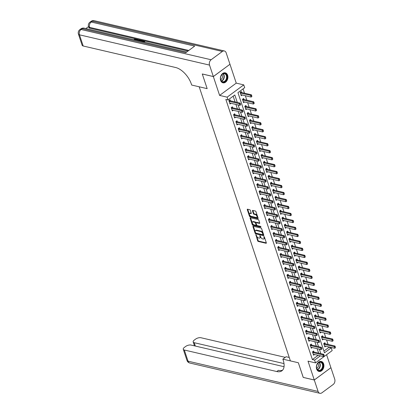 <?xml version="1.0" encoding="UTF-8"?>
<svg xmlns="http://www.w3.org/2000/svg" width="414" height="414" viewBox="0 0 414 414"><rect width="100%" height="100%" fill="white"/><g stroke="black" fill="none" stroke-linecap="round" stroke-linejoin="round"><path stroke-width="0.62" d="M255.883 234.671L257.648 240.803A0.647 0.342 -126.4 0 0 258.264 241.455L266.078 243.272A0.647 0.342 -126.4 0 0 266.28 243.246A0.647 0.342 -126.4 0 0 266.331 242.827L264.391 237.005L263.821 236.57L264.034 237.615A2.065 1.087 -126.4 0 1 263.873 238.956A2.065 1.087 -126.4 0 1 263.232 239.044L262.579 238.894A2.065 1.087 -126.4 0 1 260.608 236.818L259.925 235.607L259.997 236.673A2.065 1.087 -126.4 0 1 259.837 238.014A2.065 1.087 -126.4 0 1 259.19 238.107L258.538 237.952A2.065 1.087 -126.4 0 1 256.566 235.876L255.883 234.671M220.615 80.414A5.128 3.71 103.1 0 0 222.96 82.821A5.128 3.71 103.1 0 0 226.913 80.689A5.128 3.71 103.1 0 0 227.628 75.239A5.128 3.71 103.1 0 0 225.283 72.833A5.128 3.71 103.1 0 0 221.335 74.965A5.128 3.71 103.1 0 0 220.615 80.414M316.627 369.029A5.128 3.71 103.1 0 0 318.971 371.436A5.128 3.71 103.1 0 0 322.92 369.304A5.128 3.71 103.1 0 0 323.639 363.854A5.128 3.71 103.1 0 0 321.295 361.448A5.128 3.71 103.1 0 0 317.341 363.58A5.128 3.71 103.1 0 0 316.627 369.029M250.346 210.364A0.647 0.342 -126.4 0 0 249.73 209.717L247.536 209.205A0.647 0.342 -126.4 0 0 247.334 209.236A0.647 0.342 -126.4 0 0 247.282 209.655L249.435 216.118A0.647 0.342 -126.4 0 0 250.051 216.765L257.865 218.587A0.647 0.342 -126.4 0 0 258.067 218.556A0.647 0.342 -126.4 0 0 258.119 218.142L255.966 211.673A0.647 0.342 -126.4 0 0 255.35 211.026L252.7 210.41A0.647 0.342 -126.4 0 0 252.499 210.436A0.647 0.342 -126.4 0 0 252.452 210.855L253.373 213.624A0.647 0.342 -126.4 0 0 253.989 214.271L255.298 214.576A1.728 0.911 -126.4 0 1 256.773 215.901A1.728 0.911 -126.4 0 1 256.815 217.433A1.728 0.911 -126.4 0 1 256.276 217.51L251.132 216.31A1.728 0.911 -126.4 0 1 249.658 214.985A1.728 0.911 -126.4 0 1 249.616 213.458A1.728 0.911 -126.4 0 1 250.154 213.381L251.013 213.577A0.647 0.342 -126.4 0 0 251.215 213.552A0.647 0.342 -126.4 0 0 251.267 213.132L250.346 210.364M314.599 360.097L312.389 359.58L225.847 99.438L228.062 99.95L227.131 97.161L243.768 84.88L244.695 87.675L237.952 92.653L324.488 352.795L331.236 347.817L332.163 350.606L315.525 362.887L314.599 360.097L320.338 355.859M213.334 76.543L229.972 64.263L226.163 52.821A3.943 2.851 103.1 0 0 224.362 50.969A3.943 2.851 103.1 0 0 222.354 51.46L211.109 59.756A3.943 2.851 103.1 0 0 209.525 65.096L213.334 76.543L202.275 73.966L207.16 88.648L202.286 73.997L213.345 76.569L219.611 95.411L227.131 97.161M209.525 65.096L79.472 34.828L83.183 45.995L175.639 67.513A16.441 8.663 -126.4 0 1 191.34 84.042L191.677 85.046L207.16 88.648L199.196 86.795L290.38 360.894L298.339 362.747L282.855 359.145L283.192 360.149A16.441 8.663 53.6 0 1 281.893 370.804A16.441 8.663 53.6 0 1 276.775 371.534L184.318 350.016L188.034 361.179L318.092 391.447L314.283 380.005L330.884 367.72M315.525 362.887L308.006 361.137L314.273 379.974L303.214 377.402L298.339 362.747L303.25 377.413M253.202 226.246A0.647 0.342 -126.4 0 0 253.001 226.277A0.647 0.342 -126.4 0 0 252.954 226.696L255.102 233.16A0.647 0.342 -126.4 0 0 255.717 233.806L263.537 235.628A0.647 0.342 -126.4 0 0 263.739 235.597A0.647 0.342 -126.4 0 0 263.785 235.183L261.638 228.714A0.647 0.342 -126.4 0 0 261.022 228.067L253.202 226.246M252.266 224.642L250.118 218.173A0.647 0.342 -126.4 0 1 250.17 217.754A0.647 0.342 -126.4 0 1 250.372 217.728L258.186 219.544A0.647 0.342 -126.4 0 1 258.802 220.196L259.723 222.96A0.647 0.342 -126.4 0 1 259.671 223.379A0.647 0.342 -126.4 0 1 259.469 223.41L256.302 222.67A0.647 0.342 -126.4 0 0 256.1 222.701A0.647 0.342 -126.4 0 0 256.049 223.12L256.659 224.952A0.647 0.342 -126.4 0 0 257.275 225.604L260.577 226.37L260.83 227.136L252.887 225.288A0.647 0.342 -126.4 0 1 252.266 224.642L252.716 224.305L250.568 217.842L250.118 218.173M229.946 64.284L213.345 76.569M314.273 379.974L330.91 367.699L326.594 354.72M312.389 359.58L318.128 355.341M318.64 353.132L317.16 348.681M316.322 346.151L314.842 341.7M313.998 339.175L312.518 334.724M311.68 332.199L310.195 327.743M309.356 325.218L307.876 320.767M307.033 318.242L305.553 313.791M304.714 311.261L303.234 306.81M302.391 304.285L300.911 299.834M300.072 297.309L298.592 292.853M297.749 290.328L296.269 285.877M295.43 283.352L293.95 278.896M293.107 276.371L291.627 271.92M290.788 269.395L289.303 264.944M288.465 262.414L286.985 257.963M286.141 255.438L284.661 250.987M283.823 248.462L282.343 244.006M281.499 241.481L280.019 237.031M279.181 234.505L277.701 230.049M276.857 227.524L275.377 223.074M274.539 220.548L273.054 216.098M272.215 213.567L270.735 209.117M269.897 206.591L268.412 202.141M267.573 199.615L266.093 195.16M265.25 192.634L263.77 188.184M262.931 185.658L261.451 181.208M260.608 178.677L259.128 174.227M258.289 171.701L256.809 167.251M255.966 164.72L254.486 160.27M253.647 157.744L252.162 153.294M251.324 150.768L249.844 146.313M249 143.787L247.52 139.337M246.682 136.811L245.202 132.361M244.358 129.83L242.878 125.38M242.04 122.854L240.56 118.404M239.716 115.879L238.236 111.423M237.398 108.898L235.918 104.447M235.074 101.922L233.165 96.183M312.958 351.507L313.802 351.983A0.657 0.347 -126.4 0 0 313.947 352.04L313.605 351.036L312.482 351.864L313.595 355.212L314.547 354.508M310.64 344.531L311.483 345.002A0.657 0.347 -126.4 0 0 311.623 345.059L311.281 344.055L310.158 344.883L311.271 348.236L312.223 347.532M309.294 338.078L308.963 337.079L307.835 337.907L308.953 341.255L309.905 340.551M305.998 330.574L306.841 331.045A0.657 0.347 -126.4 0 0 306.981 331.102L306.639 330.098L305.516 330.931L306.629 334.279L307.581 333.575M303.674 323.598L304.518 324.069A0.657 0.347 -126.4 0 0 304.663 324.126L304.316 323.122L303.193 323.95L304.311 327.298L305.263 326.594M302.329 317.145L301.997 316.141L300.874 316.974L301.987 320.322L302.939 319.618M299.032 309.641L299.876 310.112A0.657 0.347 -126.4 0 0 300.021 310.169L299.674 309.165L298.551 309.993L299.664 313.346L300.621 312.642M297.687 303.188L297.356 302.189L296.233 303.017L297.345 306.365L298.297 305.661M294.39 295.684L295.234 296.155A0.657 0.347 -126.4 0 0 295.373 296.212L295.032 295.208L293.909 296.036L295.022 299.389L295.979 298.685M293.045 289.236L292.714 288.232L291.585 289.06L292.703 292.408L293.655 291.704M289.748 281.727L290.592 282.198A0.657 0.347 -126.4 0 0 290.731 282.255L290.39 281.251L289.267 282.084L290.38 285.432L291.332 284.728M287.425 274.751L288.268 275.222A0.657 0.347 -126.4 0 0 288.413 275.279L288.072 274.275L286.943 275.103L288.061 278.451L289.013 277.747M286.079 268.298L285.748 267.294L284.625 268.127L285.738 271.475L286.69 270.772M282.783 260.794L283.626 261.265A0.657 0.347 -126.4 0 0 283.771 261.322L283.424 260.318L282.301 261.146L283.419 264.499L284.371 263.796M280.459 253.813L281.303 254.289A0.657 0.347 -126.4 0 0 281.448 254.346L281.106 253.342L279.983 254.17L281.096 257.518L282.048 256.815M278.141 246.837L278.984 247.308A0.657 0.347 -126.4 0 0 279.124 247.365L278.782 246.361L277.659 247.189L278.772 250.542L279.729 249.839M276.795 240.389L276.464 239.385L275.341 240.213L276.454 243.561L277.406 242.858M273.499 232.88L274.342 233.351A0.657 0.347 -126.4 0 0 274.482 233.413L274.14 232.404L273.017 233.237L274.13 236.585L275.082 235.882M271.175 225.904L272.019 226.375A0.657 0.347 -126.4 0 0 272.164 226.432L271.822 225.428L270.694 226.256L271.812 229.604L272.764 228.906M269.835 219.451L269.498 218.447L268.375 219.28L269.488 222.628L270.44 221.925M266.533 211.947L267.377 212.418A0.657 0.347 -126.4 0 0 267.522 212.475L267.18 211.471L266.052 212.299L267.17 215.653L268.122 214.949M264.21 204.971L265.058 205.442A0.657 0.347 -126.4 0 0 265.198 205.499L264.856 204.495L263.734 205.323L264.846 208.672L265.798 207.968M262.869 198.518L262.533 197.514L261.41 198.347L262.523 201.696L263.48 200.992M260.546 191.542L260.215 190.538L259.092 191.366L260.204 194.715L261.156 194.011M257.249 184.033L258.093 184.504A0.657 0.347 -126.4 0 0 258.232 184.566L257.891 183.557L256.768 184.39L257.881 187.739L258.838 187.035M254.926 177.057L255.769 177.528A0.657 0.347 -126.4 0 0 255.914 177.585L255.573 176.581L254.45 177.409L255.562 180.763L256.514 180.059M253.585 170.604L253.249 169.605L252.126 170.433L253.239 173.782L254.191 173.078M250.284 163.1L251.127 163.571A0.657 0.347 -126.4 0 0 251.272 163.628L250.931 162.624L249.802 163.452L250.92 166.806L251.872 166.102M247.965 156.125L248.809 156.595A0.657 0.347 -126.4 0 0 248.949 156.652L248.607 155.648L247.484 156.476L248.597 159.825L249.549 159.121M246.62 149.671L246.283 148.667L245.16 149.501L246.278 152.849L247.23 152.145M244.296 142.695L243.965 141.691L242.842 142.519L243.955 145.868L244.907 145.164M241 135.187L241.843 135.663A0.657 0.347 -126.4 0 0 241.988 135.72L241.641 134.71L240.518 135.544L241.631 138.892L242.588 138.188M238.676 128.211L239.52 128.682A0.657 0.347 -126.4 0 0 239.665 128.738L239.323 127.735L238.2 128.563L239.313 131.916L240.265 131.212M237.336 121.757L236.999 120.759L235.876 121.587L236.989 124.935L237.946 124.231M234.034 114.254L234.878 114.725A0.657 0.347 -126.4 0 0 235.023 114.781L234.681 113.778L233.553 114.606L234.671 117.959L235.623 117.255M231.716 107.278L232.559 107.749A0.657 0.347 -126.4 0 0 232.699 107.806L232.357 106.802L231.235 107.63L232.347 110.978L233.299 110.274M230.37 100.825L230.039 99.821L228.911 100.654L230.029 104.002L230.981 103.298M323.919 351.072L329.021 347.299L328.902 346.937M328.064 344.412L326.579 339.961M325.74 337.431L324.26 332.98M323.417 330.455L321.937 326.004M321.098 323.479L319.618 319.023M318.775 316.498L317.295 312.047M316.456 309.522L314.976 305.071M314.133 302.541L312.653 298.09M311.814 295.565L310.329 291.114M309.491 288.589L308.011 284.133M307.172 281.608L305.687 277.157M304.849 274.632L303.369 270.176M302.525 267.651L301.045 263.2M300.207 260.675L298.727 256.225M297.883 253.694L296.403 249.244M295.565 246.718L294.085 242.268M293.241 239.742L291.761 235.287M290.923 232.761L289.438 228.311M288.599 225.785L287.119 221.33M286.276 218.804L284.796 214.354M283.957 211.828L282.477 207.378M281.634 204.847L280.154 200.397M279.315 197.871L277.835 193.421M276.992 190.895L275.512 186.44M274.673 183.914L273.193 179.464M272.35 176.938L270.87 172.488M270.031 169.957L268.546 165.507M267.708 162.981L266.228 158.531M265.384 156L263.904 151.55M263.066 149.024L261.586 144.574M260.742 142.049L259.262 137.593M258.424 135.067L256.944 130.617M256.1 128.092L254.62 123.641M253.782 121.111L252.297 116.66M251.458 114.135L249.978 109.684M249.14 107.159L247.655 102.703M246.816 100.178L245.336 95.727M244.493 93.202L243.059 88.881M325.176 343.739L324.845 342.735L323.722 343.568L324.835 346.916L325.787 346.213M322.227 339.082L322.49 339.03A0.657 0.347 53.6 0 1 322.615 339.035L332.344 341.302L331.79 339.625L332.597 339.03L322.868 336.763L322.522 335.759L321.399 336.587L322.511 339.941L323.469 339.237M319.908 332.106L320.167 332.054A0.657 0.347 53.6 0 1 320.291 332.059L330.025 334.321L329.466 332.649L330.279 332.049L320.545 329.787L320.203 328.783L319.08 329.611L320.193 332.959L321.145 332.256M317.585 325.125L317.843 325.073A0.657 0.347 53.6 0 1 317.973 325.078L327.702 327.345L327.148 325.668L327.955 325.073L318.221 322.806L317.88 321.802L316.757 322.63L317.869 325.984L318.827 325.28M315.892 315.83L315.561 314.826L314.433 315.654L315.551 319.003L316.503 318.299M312.943 311.168L313.201 311.121A0.657 0.347 53.6 0 1 313.331 311.126L323.06 313.388L322.506 311.716L323.313 311.116L313.579 308.854L313.238 307.845L312.115 308.678L313.227 312.027L314.179 311.323M310.624 304.192L310.883 304.14A0.657 0.347 53.6 0 1 311.007 304.145L320.741 306.412L320.182 304.735L320.99 304.14L311.261 301.873L310.919 300.869L309.791 301.697L310.909 305.046L311.861 304.342M308.927 294.892L308.596 293.888L307.473 294.721L308.585 298.07L309.537 297.366M305.977 290.235L306.241 290.183A0.657 0.347 53.6 0 1 306.365 290.188L316.094 292.455L315.54 290.778L316.348 290.183L306.619 287.916L306.272 286.912L305.149 287.74L306.267 291.094L307.219 290.39M304.285 280.935L303.954 279.936L302.831 280.764L303.943 284.113L304.895 283.409M301.335 276.278L301.599 276.226A0.657 0.347 53.6 0 1 301.723 276.231L311.452 278.498L310.898 276.821L311.706 276.226L301.972 273.959L301.63 272.955L300.507 273.783L301.62 277.137L302.577 276.433M299.643 266.983L299.312 265.979L298.189 266.807L299.301 270.156L300.253 269.452M297.324 260.002L296.988 258.998L295.865 259.832L296.978 263.18L297.93 262.476M294.375 255.345L294.633 255.293A0.657 0.347 53.6 0 1 294.758 255.298L304.492 257.565L303.933 255.888L304.74 255.293L295.011 253.026L294.67 252.022L293.542 252.85L294.659 256.199L295.612 255.5M292.682 246.045L292.346 245.041L291.223 245.875L292.336 249.223L293.288 248.519M289.733 241.388L289.991 241.336A0.657 0.347 53.6 0 1 290.116 241.341L299.85 243.608L299.291 241.931L300.098 241.336L290.369 239.069L290.028 238.066L288.9 238.894L290.017 242.247L290.97 241.543M287.409 234.412L287.668 234.36A0.657 0.347 53.6 0 1 287.792 234.365L297.526 236.632L296.967 234.955L297.78 234.36L288.046 232.094L287.704 231.09L286.581 231.918L287.694 235.266L288.646 234.562M285.717 225.112L285.381 224.109L284.258 224.942L285.37 228.29L286.328 227.586M283.393 218.137L283.062 217.133L281.939 217.961L283.052 221.309L284.004 220.605M280.444 213.474L280.702 213.427A0.657 0.347 53.6 0 1 280.832 213.433L290.561 215.694L290.007 214.022L290.814 213.422L281.08 211.161L280.739 210.152L279.616 210.985L280.728 214.333L281.686 213.629M278.125 206.498L278.384 206.446A0.657 0.347 53.6 0 1 278.508 206.451L288.242 208.718L287.683 207.041L288.491 206.446L278.762 204.18L278.42 203.176L277.297 204.004L278.41 207.357L279.362 206.653M276.433 197.199L276.097 196.2L274.974 197.028L276.086 200.376L277.038 199.672M273.483 192.541L273.742 192.489A0.657 0.347 53.6 0 1 273.866 192.494L283.6 194.761L283.041 193.084L283.849 192.489L274.12 190.223L273.778 189.219L272.65 190.047L273.768 193.4L274.72 192.696M271.16 185.565L271.418 185.513A0.657 0.347 53.6 0 1 271.543 185.519L281.277 187.785L280.718 186.109L281.53 185.513L271.796 183.247L271.455 182.243L270.332 183.071L271.444 186.419L272.396 185.715M269.467 176.266L269.131 175.262L268.008 176.095L269.126 179.443L270.078 178.739M267.144 169.29L266.813 168.286L265.69 169.114L266.802 172.462L267.754 171.758M264.194 164.627L264.458 164.581A0.657 0.347 53.6 0 1 264.582 164.586L274.311 166.847L273.757 165.176L274.565 164.575L264.836 162.314L264.489 161.305L263.366 162.138L264.479 165.486L265.436 164.782M261.876 157.651L262.134 157.599A0.657 0.347 53.6 0 1 262.259 157.605L271.993 159.871L271.434 158.195L272.246 157.599L262.512 155.333L262.171 154.329L261.048 155.157L262.16 158.51L263.113 157.806M260.183 148.352L259.847 147.353L258.724 148.181L259.837 151.529L260.794 150.825M257.234 143.694L257.492 143.642A0.657 0.347 53.6 0 1 257.617 143.648L267.351 145.914L266.792 144.238L267.599 143.642L257.87 141.376L257.529 140.372L256.401 141.2L257.518 144.553L258.471 143.849M254.91 136.718L255.169 136.667A0.657 0.347 53.6 0 1 255.298 136.672L265.027 138.938L264.468 137.262L265.281 136.667L255.547 134.4L255.205 133.396L254.082 134.224L255.195 137.572L256.147 136.868M253.218 127.419L252.887 126.415L251.759 127.248L252.876 130.596L253.829 129.892M250.894 120.443L250.563 119.439L249.44 120.267L250.553 123.615L251.505 122.917M247.945 115.785L248.209 115.734A0.657 0.347 53.6 0 1 248.333 115.739L258.062 118L257.508 116.329L258.315 115.729L248.586 113.467L248.24 112.458L247.117 113.291L248.234 116.639L249.187 115.936M245.626 108.804L245.885 108.753A0.657 0.347 53.6 0 1 246.009 108.758L255.743 111.024L255.184 109.348L255.997 108.753L246.263 106.486L245.921 105.482L244.798 106.31L245.911 109.663L246.863 108.96M243.934 99.505L243.598 98.506L242.475 99.334L243.587 102.682L244.545 101.979M240.984 94.847L241.243 94.796A0.657 0.347 53.6 0 1 241.367 94.801L251.101 97.067L250.542 95.391L251.355 94.796L241.621 92.529L241.279 91.525L240.156 92.358L241.269 95.706L242.221 95.003M219.611 95.411L236.249 83.131L229.982 64.289M236.249 83.131L243.768 84.88M329.021 347.299L331.236 347.817M237.289 102.434L234.805 94.972L228.062 99.95M320.855 353.644L319.375 349.193M318.532 346.668L317.052 342.218M316.213 339.692L314.728 335.236M313.89 332.711L312.41 328.261M311.566 325.735L310.086 321.28M309.248 318.754L307.768 314.304M306.924 311.778L305.444 307.328M304.606 304.797L303.126 300.347M302.282 297.821L300.802 293.371M299.964 290.845L298.478 286.39M297.64 283.864L296.16 279.414M295.322 276.888L293.836 272.433M292.998 269.907L291.518 265.457M290.675 262.931L289.195 258.481M288.356 255.95L286.876 251.5M286.033 248.974L284.553 244.524M283.714 241.999L282.234 237.543M281.391 235.017L279.911 230.567M279.072 228.042L277.587 223.591M276.749 221.06L275.269 216.61M274.425 214.085L272.945 209.634M272.107 207.103L270.627 202.653M269.783 200.128L268.303 195.677M267.465 193.152L265.985 188.696M265.141 186.171L263.661 181.72M262.823 179.195L261.343 174.744M260.499 172.214L259.019 167.763M258.181 165.238L256.696 160.787M255.857 158.262L254.377 153.806M253.534 151.281L252.054 146.83M251.215 144.305L249.735 139.849M248.892 137.324L247.412 132.873M246.573 130.348L245.093 125.897M244.25 123.367L242.77 118.916M241.931 116.391L240.446 111.94M239.608 109.415L238.128 104.959M259.837 238.014L260.282 237.683A2.065 1.087 -126.4 0 0 260.447 236.342L259.997 236.673M260.344 236.032L260.447 236.342M263.873 238.956L264.323 238.619A2.065 1.087 -126.4 0 0 264.484 237.284L264.034 237.615M264.38 236.974L264.484 237.284M256.307 235.095L258.093 240.472A0.647 0.342 -126.4 0 0 258.714 241.119L266.352 242.899M253.378 226.287A0.647 0.342 -126.4 0 0 253.399 226.36L255.552 232.828A0.647 0.342 -126.4 0 0 256.168 233.475L263.806 235.255M255.51 232.699L255.94 233.154L262.802 234.748L262.714 233.641A2.065 1.087 -126.4 0 0 260.742 231.566L256.054 230.474A2.065 1.087 -126.4 0 0 255.407 230.567A2.065 1.087 -126.4 0 0 255.247 231.902L255.51 232.699M263.252 234.417L263.428 234.107L262.978 234.438M255.407 230.567L255.857 230.236A2.065 1.087 -126.4 0 1 256.504 230.143L261.193 231.235A2.065 1.087 -126.4 0 1 263.164 233.31L263.428 234.107M259.744 223.037L256.752 222.339A0.647 0.342 -126.4 0 0 256.551 222.37A0.647 0.342 -126.4 0 0 256.463 222.551M260.97 226.732L253.337 224.957L252.887 225.288M253.011 221.904A1.728 0.911 -126.4 0 0 252.473 221.982A1.728 0.911 -126.4 0 0 252.514 223.513A1.728 0.911 -126.4 0 0 253.989 224.838L255.8 225.257A0.647 0.342 -126.4 0 0 256.002 225.232A0.647 0.342 -126.4 0 0 256.054 224.812L255.443 222.975A0.647 0.342 -126.4 0 0 254.822 222.328L253.011 221.904L253.461 221.573A1.728 0.911 -126.4 0 0 252.923 221.65L252.473 221.982M256.25 224.926A0.647 0.342 -126.4 0 0 256.452 224.9A0.647 0.342 -126.4 0 0 256.499 224.481L256.054 224.812M253.461 221.573L255.272 221.997A0.647 0.342 -126.4 0 1 255.888 222.644L256.499 224.481M252.716 224.305A0.647 0.342 -126.4 0 0 253.337 224.957M249.616 213.458L250.066 213.122A1.728 0.911 -126.4 0 1 250.605 213.05L251.288 213.205M256.815 217.433L257.265 217.102A1.728 0.911 -126.4 0 0 257.223 215.57A1.728 0.911 -126.4 0 0 255.748 214.245L255.298 214.576M252.876 210.452A0.647 0.342 -126.4 0 0 252.902 210.524L253.818 213.293A0.647 0.342 -126.4 0 0 254.439 213.94L255.748 214.245M247.712 209.246A0.647 0.342 -126.4 0 0 247.732 209.318L249.885 215.787A0.647 0.342 -126.4 0 0 250.501 216.434L258.139 218.214M324.55 346.057L324.809 346.011A0.657 0.347 53.6 0 1 324.933 346.016L334.667 348.277L334.108 346.606L324.379 344.339A0.657 0.347 53.6 0 1 324.234 344.282L323.893 344.091M335.164 346.906L335.438 347.744L335.299 346.808L334.108 346.606L334.921 346.006L325.187 343.744A0.657 0.347 53.6 0 1 325.047 343.687L324.198 343.211M334.667 348.277L335.438 347.744M335.299 346.808L334.921 346.006M324.198 356.04L324.053 355.103L324.198 356.04L323.427 356.573L313.693 354.312A0.657 0.347 -126.4 0 0 313.569 354.306L313.31 354.358M312.653 352.386L312.994 352.578A0.657 0.347 -126.4 0 0 313.134 352.635L322.868 354.901L323.681 354.301L324.053 355.103M313.134 352.635L313.947 352.04L323.681 354.301M323.427 356.573L322.868 354.901L323.919 355.202M332.84 339.93L333.12 340.769L332.975 339.832L322.056 337.363A0.657 0.347 53.6 0 1 321.916 337.306L321.574 337.115M322.056 337.363L322.868 336.763A0.657 0.347 53.6 0 1 322.723 336.706L321.88 336.235M332.344 341.302L333.12 340.769M332.975 339.832L332.597 339.03M330.517 332.954L330.796 333.787L330.651 332.851L319.737 330.382A0.657 0.347 53.6 0 1 319.592 330.325L319.251 330.134M319.737 330.382L320.545 329.787A0.657 0.347 53.6 0 1 320.4 329.73L319.556 329.254M330.025 334.321L330.796 333.787M330.651 332.851L330.279 332.049M328.199 325.973L328.478 326.812L328.333 325.875L317.414 323.406A0.657 0.347 53.6 0 1 317.269 323.35L316.933 323.158M317.414 323.406L318.221 322.806A0.657 0.347 53.6 0 1 318.081 322.749L317.238 322.278M327.702 327.345L328.478 326.812M328.333 325.875L327.955 325.073M321.88 349.064L321.735 348.127L321.88 349.064L321.104 349.597L311.375 347.33A0.657 0.347 -126.4 0 0 311.245 347.325L310.986 347.377M310.334 345.411L310.671 345.602A0.657 0.347 -126.4 0 0 310.816 345.659L320.55 347.92L321.357 347.325L321.735 348.127M310.816 345.659L311.623 345.059L321.357 347.325M321.104 349.597L320.55 347.92L321.6 348.226M319.556 342.083L319.411 341.146L319.556 342.083L318.785 342.621L309.051 340.355A0.657 0.347 -126.4 0 0 308.927 340.349L308.668 340.401M308.011 338.429L308.352 338.621A0.657 0.347 -126.4 0 0 308.492 338.678L318.226 340.945L319.034 340.349L319.411 341.146M308.316 337.555L309.16 338.026A0.657 0.347 -126.4 0 0 309.305 338.083L319.034 340.349M318.785 342.621L318.226 340.945L319.277 341.25M317.233 335.107L317.093 334.17L317.233 335.107L316.462 335.64L306.727 333.373A0.657 0.347 -126.4 0 0 306.603 333.373L306.344 333.42M305.692 331.454L306.029 331.645A0.657 0.347 -126.4 0 0 306.174 331.702L315.903 333.969L316.715 333.368L317.093 334.17M306.174 331.702L306.981 331.102L316.715 333.368M316.462 335.64L315.903 333.969L316.958 334.269M315.266 318.149L315.525 318.097A0.657 0.347 53.6 0 1 315.649 318.102L325.383 320.369L324.824 318.692L315.09 316.425A0.657 0.347 53.6 0 1 314.95 316.368L314.609 316.182M325.875 318.997L326.154 319.836L326.009 318.894L324.824 318.692L325.632 318.097L315.903 315.83A0.657 0.347 53.6 0 1 315.758 315.773L314.914 315.302M325.383 320.369L326.154 319.836M326.009 318.894L325.632 318.097M314.914 328.131L314.769 327.195L314.914 328.131L314.143 328.664L304.409 326.398A0.657 0.347 -126.4 0 0 304.285 326.392L304.026 326.444M303.369 324.478L303.71 324.664A0.657 0.347 -126.4 0 0 303.85 324.721L313.584 326.988L314.392 326.392L314.769 327.195M303.85 324.721L304.663 324.126L314.392 326.392M314.143 328.664L313.584 326.988L314.635 327.293M323.034 366.302A4.44 3.208 -76.9 0 1 319.344 370.742A4.44 3.208 -76.9 0 1 316.524 366.416A4.44 3.208 -76.9 0 1 320.208 361.976A4.44 3.208 -76.9 0 1 323.034 366.302M316.544 366.359A4.109 2.97 103.1 0 0 318.625 370.307A4.109 2.97 103.1 0 0 322.573 366.255A4.109 2.97 103.1 0 0 320.488 362.302A4.109 2.97 103.1 0 0 316.544 366.359M316.72 368.294A2.924 2.117 103.1 0 0 318.475 365.521A2.924 2.117 103.1 0 0 317.885 363.269M318.625 371.322L318.568 371.311A5.097 3.685 103.1 0 0 318.625 371.322A5.097 3.685 103.1 0 0 323.515 366.297A5.097 3.685 103.1 0 0 320.933 361.396A5.097 3.685 103.1 0 0 320.876 361.381L320.933 361.396M221.769 81.568A4.44 3.208 -76.9 0 1 221.164 75.602A4.44 3.208 -76.9 0 1 225.77 73.92A4.44 3.208 -76.9 0 1 226.37 79.886A4.44 3.208 -76.9 0 1 221.769 81.568M225.402 74.153A4.109 2.97 103.1 0 0 224.481 73.692A4.109 2.97 103.1 0 0 220.853 76.342A4.109 2.97 103.1 0 0 221.692 81.232A4.109 2.97 103.1 0 0 222.618 81.698A4.109 2.97 103.1 0 0 226.241 79.043A4.109 2.97 103.1 0 0 225.402 74.153M222.613 82.707L222.561 82.697A5.097 3.685 103.1 0 0 222.613 82.707A5.097 3.685 103.1 0 0 227.105 79.416A5.097 3.685 103.1 0 0 226.065 73.356A5.097 3.685 103.1 0 0 224.926 72.781A5.097 3.685 103.1 0 0 224.864 72.771M220.709 79.679A2.924 2.117 103.1 0 0 222.38 77.423A2.924 2.117 103.1 0 0 221.878 74.66M282.855 359.145L286.115 356.739L289.236 357.463M284.004 363.59L194.233 342.699A3.943 1.759 -18.4 0 1 193.188 341.954A3.943 1.759 -18.4 0 1 194.28 340.091L195.605 339.113A3.943 1.759 -18.4 0 1 200.956 337.736L285.277 357.36M318.092 391.447A3.943 2.851 103.1 0 0 319.893 393.3A3.943 2.851 103.1 0 0 321.901 392.808L333.146 384.513A3.943 2.851 103.1 0 0 334.729 379.172L330.921 367.725M314.283 380.005L303.224 377.428M284.04 366.7L191.04 345.053A3.943 1.759 -18.4 0 0 185.689 346.43L184.365 347.408A3.943 1.759 -18.4 0 0 183.273 349.271A3.943 1.759 -18.4 0 0 184.318 350.016M282.638 370.116A16.441 8.663 53.6 0 1 278.394 370.339L276.775 371.534M136.092 39.672L134.555 39.961M134.312 39.832L134.12 39.361L136.102 38.952L136.63 39.273L135.999 40.225M136.63 39.273L136.506 40.344M136.656 40.375L137.448 39.299L137.991 39.837L137.733 40.174M141.645 41.54L143.099 41.824L144.031 41.131L142.468 40.769L142.778 40.541L144.719 40.991L144.864 41.436L143.989 42.083M143.606 41.447L142.613 41.214L142.468 40.769M188.008 51.041L136.284 39.004M135.937 38.921L89.864 28.199A3.943 1.759 161.6 0 1 88.819 27.453L88.544 26.615A3.943 1.759 -18.4 0 0 89.59 27.365L89.864 28.199M88.539 26.605L85.884 28.561M138.726 40.919L141.319 40.199L142.266 40.422L142.416 40.867L141.541 41.514M83.183 45.995A3.943 1.759 161.6 0 1 82.138 45.25L78.427 34.083A3.943 1.759 -18.4 0 0 79.472 34.828A3.943 2.851 -76.9 0 1 81.056 29.487L211.109 59.756M186.683 52.019L84.187 28.168A3.943 2.851 -76.9 0 0 82.179 28.659A3.943 2.08 -126.4 0 0 80.953 28.835L79.824 29.663A3.943 2.08 53.6 0 1 81.056 29.487L82.179 28.659L185.695 52.749L194.683 46.114L91.173 22.025L92.296 21.192A3.943 2.851 -76.9 0 1 94.304 20.7L224.362 50.969M144.719 40.991L143.415 41.949M142.266 40.422L140.967 41.379M140.594 41.291L141.583 40.562L141.034 40.437L139.094 41.012M141.034 40.437L141.179 40.862M141.184 40.883L139.792 41.11M140.217 40.432L140.367 40.877M137.841 39.392L137.313 40.075L138.447 40.339L139.979 39.889L138.167 40.727M137.805 40.644L137.013 40.463M139.979 39.889L140.092 40.23M135.554 40.189L135.828 39.19L135.978 39.635M136.149 39.413L134.405 39.516L134.529 39.884M134.405 39.516L134.12 39.361M323.557 312.016L323.836 312.855L323.691 311.918L312.772 309.449A0.657 0.347 53.6 0 1 312.627 309.393L312.291 309.201M312.772 309.449L313.579 308.854A0.657 0.347 53.6 0 1 313.439 308.792L312.596 308.321M323.06 313.388L323.836 312.855M323.691 311.918L323.313 311.116M312.591 321.15L312.451 320.213L312.591 321.15L311.82 321.683L302.085 319.422A0.657 0.347 -126.4 0 0 301.961 319.417L301.702 319.463M301.045 317.497L301.387 317.688A0.657 0.347 -126.4 0 0 301.532 317.745L311.261 320.012L312.073 319.411L312.451 320.213M301.351 316.617L302.199 317.093A0.657 0.347 -126.4 0 0 302.339 317.15L312.073 319.411M311.82 321.683L311.261 320.012L312.316 320.312M321.233 305.04L321.512 305.879L321.367 304.942L310.448 302.474A0.657 0.347 53.6 0 1 310.309 302.411L309.967 302.225M310.448 302.474L311.261 301.873A0.657 0.347 53.6 0 1 311.116 301.816L310.272 301.345M320.741 306.412L321.512 305.879M321.367 304.942L320.99 304.14M310.272 314.174L310.127 313.238L310.272 314.174L309.496 314.707L299.767 312.441A0.657 0.347 -126.4 0 0 299.643 312.435L299.379 312.487M298.727 310.521L299.068 310.712A0.657 0.347 -126.4 0 0 299.208 310.769L308.942 313.031L309.75 312.435L310.127 313.238M299.208 310.769L300.021 310.169L309.75 312.435M309.496 314.707L308.942 313.031L309.993 313.336M308.301 297.216L308.559 297.164A0.657 0.347 53.6 0 1 308.684 297.169L318.418 299.431L317.859 297.759L308.13 295.492A0.657 0.347 53.6 0 1 307.985 295.436L307.649 295.244M318.915 298.059L319.189 298.898L319.049 297.961L317.859 297.759L318.671 297.159L308.937 294.897A0.657 0.347 53.6 0 1 308.797 294.84L307.954 294.364M318.418 299.431L319.189 298.898M319.049 297.961L318.671 297.159M307.949 307.193L307.804 306.256L307.949 307.193L307.178 307.726L297.443 305.465A0.657 0.347 -126.4 0 0 297.319 305.46L297.061 305.511M296.403 303.54L296.745 303.731A0.657 0.347 -126.4 0 0 296.89 303.788L306.619 306.055L307.431 305.454L307.804 306.256M296.709 302.66L297.552 303.136A0.657 0.347 -126.4 0 0 297.697 303.193L307.431 305.454M307.178 307.726L306.619 306.055L307.669 306.36M316.591 291.083L316.87 291.922L316.726 290.985L305.806 288.517A0.657 0.347 53.6 0 1 305.667 288.46L305.325 288.268M305.806 288.517L306.619 287.916A0.657 0.347 53.6 0 1 306.474 287.859L305.63 287.388M316.094 292.455L316.87 291.922M316.726 290.985L316.348 290.183M305.63 300.217L305.485 299.281L305.63 300.217L304.854 300.75L295.125 298.484A0.657 0.347 -126.4 0 0 294.996 298.478L294.737 298.53M294.085 296.564L294.421 296.755A0.657 0.347 -126.4 0 0 294.566 296.812L304.3 299.074L305.108 298.478L305.485 299.281M294.566 296.812L295.373 296.212L305.108 298.478M304.854 300.75L304.3 299.074L305.351 299.379M303.659 283.259L303.917 283.207A0.657 0.347 53.6 0 1 304.042 283.212L313.776 285.479L313.217 283.802L303.488 281.536A0.657 0.347 53.6 0 1 303.343 281.479L303.001 281.287M314.267 284.107L314.547 284.941L314.407 284.004L313.217 283.802L314.029 283.202L304.295 280.94A0.657 0.347 53.6 0 1 304.15 280.883L303.307 280.407M313.776 285.479L314.547 284.941M314.407 284.004L314.029 283.202M303.307 293.236L303.162 292.3L303.307 293.236L302.536 293.774L292.801 291.508A0.657 0.347 -126.4 0 0 292.677 291.503L292.419 291.554M291.761 289.588L292.103 289.774A0.657 0.347 -126.4 0 0 292.243 289.831L301.977 292.098L302.784 291.503L303.162 292.3M292.067 288.708L292.91 289.179A0.657 0.347 -126.4 0 0 293.055 289.236L302.784 291.503M302.536 293.774L301.977 292.098L303.027 292.403M311.949 277.126L312.228 277.965L312.084 277.028L301.164 274.56A0.657 0.347 53.6 0 1 301.019 274.503L300.683 274.311M301.164 274.56L301.972 273.959A0.657 0.347 53.6 0 1 301.832 273.902L300.988 273.431M311.452 278.498L312.228 277.965M312.084 277.028L311.706 276.226M300.988 286.26L300.843 285.324L300.988 286.26L300.212 286.793L290.483 284.532A0.657 0.347 -126.4 0 0 290.354 284.527L290.095 284.573M289.443 282.607L289.779 282.798A0.657 0.347 -126.4 0 0 289.924 282.855L299.658 285.122L300.466 284.521L300.843 285.324M289.924 282.855L290.731 282.255L300.466 284.521M300.212 286.793L299.658 285.122L300.709 285.422M299.017 269.302L299.275 269.25A0.657 0.347 53.6 0 1 299.4 269.255L309.134 271.522L308.575 269.845L298.846 267.579A0.657 0.347 53.6 0 1 298.701 267.522L298.359 267.335M309.625 270.151L309.905 270.989L309.76 270.047L308.575 269.845L309.387 269.25L299.653 266.983A0.657 0.347 53.6 0 1 299.508 266.926L298.665 266.456M309.134 271.522L309.905 270.989M309.76 270.047L309.387 269.25M298.665 279.284L298.52 278.348L298.665 279.284L297.894 279.817L288.16 277.551A0.657 0.347 -126.4 0 0 288.035 277.546L287.777 277.597M287.119 275.631L287.461 275.817A0.657 0.347 -126.4 0 0 287.601 275.874L297.335 278.141L298.142 277.546L298.52 278.348M287.601 275.874L288.413 275.279L298.142 277.546M297.894 279.817L297.335 278.141L298.385 278.446M296.693 262.321L296.952 262.274A0.657 0.347 53.6 0 1 297.081 262.279L306.81 264.541L306.256 262.869L296.522 260.603A0.657 0.347 53.6 0 1 296.377 260.546L296.041 260.354M307.307 263.169L307.586 264.008L307.442 263.071L306.256 262.869L307.064 262.269L297.33 260.008A0.657 0.347 53.6 0 1 297.19 259.945L296.346 259.474M306.81 264.541L307.586 264.008M307.442 263.071L307.064 262.269M296.341 272.303L296.201 271.367L296.341 272.303L295.57 272.836L285.836 270.575A0.657 0.347 -126.4 0 0 285.712 270.57L285.453 270.616M284.801 268.65L285.137 268.841A0.657 0.347 -126.4 0 0 285.282 268.898L295.011 271.165L295.824 270.565L296.201 271.367M285.106 267.77L285.95 268.246A0.657 0.347 -126.4 0 0 286.09 268.303L295.824 270.565M295.57 272.836L295.011 271.165L296.067 271.465M304.983 256.194L305.263 257.032L305.118 256.095L294.199 253.627A0.657 0.347 53.6 0 1 294.059 253.565L293.717 253.378M294.199 253.627L295.011 253.026A0.657 0.347 53.6 0 1 294.866 252.97L294.023 252.499M304.492 257.565L305.263 257.032M305.118 256.095L304.74 255.293M294.023 265.327L293.878 264.391L294.023 265.327L293.247 265.86L283.518 263.594A0.657 0.347 -126.4 0 0 283.393 263.589L283.129 263.64M282.477 261.674L282.819 261.865A0.657 0.347 -126.4 0 0 282.959 261.922L292.693 264.184L293.5 263.589L293.878 264.391M282.959 261.922L283.771 261.322L293.5 263.589M293.247 265.86L292.693 264.184L293.743 264.489M292.051 248.369L292.31 248.317A0.657 0.347 53.6 0 1 292.439 248.322L302.168 250.584L301.609 248.912L291.88 246.646A0.657 0.347 53.6 0 1 291.735 246.589L291.399 246.397M302.665 249.212L302.939 250.051L302.8 249.114L301.609 248.912L302.422 248.312L292.688 246.051A0.657 0.347 53.6 0 1 292.548 245.994L291.704 245.518M302.168 250.584L302.939 250.051M302.8 249.114L302.422 248.312M291.699 258.346L291.559 257.41L291.699 258.346L290.928 258.885L281.194 256.618A0.657 0.347 -126.4 0 0 281.07 256.613L280.811 256.664M280.154 254.693L280.495 254.884A0.657 0.347 -126.4 0 0 280.64 254.941L290.369 257.208L291.182 256.608L291.559 257.41M280.64 254.941L281.448 254.346L291.182 256.608M290.928 258.885L290.369 257.208L291.42 257.513M300.341 242.237L300.621 243.075L300.476 242.138L289.557 239.67A0.657 0.347 53.6 0 1 289.417 239.613L289.075 239.421M289.557 239.67L290.369 239.069A0.657 0.347 53.6 0 1 290.224 239.013L289.381 238.542M299.85 243.608L300.621 243.075M300.476 242.138L300.098 241.336M289.381 251.37L289.236 250.434L289.381 251.37L288.605 251.903L278.876 249.637A0.657 0.347 -126.4 0 0 278.751 249.632L278.487 249.683M277.835 247.717L278.172 247.908A0.657 0.347 -126.4 0 0 278.317 247.965L288.051 250.227L288.858 249.632L289.236 250.434M278.317 247.965L279.124 247.365L288.858 249.632M288.605 251.903L288.051 250.227L289.101 250.532M298.023 235.261L298.297 236.094L298.158 235.157L287.238 232.689A0.657 0.347 53.6 0 1 287.093 232.632L286.757 232.44M287.238 232.689L288.046 232.094A0.657 0.347 53.6 0 1 287.906 232.037L287.057 231.566M297.526 236.632L298.297 236.094M298.158 235.157L297.78 234.36M287.057 244.395L286.912 243.453L287.057 244.395L286.286 244.928L276.552 242.661A0.657 0.347 -126.4 0 0 276.428 242.656L276.169 242.707M275.512 240.741L275.853 240.927A0.657 0.347 -126.4 0 0 275.998 240.984L285.727 243.251L286.54 242.656L286.912 243.453M275.817 239.861L276.661 240.332A0.657 0.347 -126.4 0 0 276.806 240.389L286.54 242.656M286.286 244.928L285.727 243.251L286.778 243.556M285.086 227.431L285.349 227.384A0.657 0.347 53.6 0 1 285.474 227.384L295.203 229.651L294.649 227.979L284.915 225.713A0.657 0.347 53.6 0 1 284.775 225.656L284.434 225.464M295.699 228.28L295.979 229.118L295.834 228.181L294.649 227.979L295.456 227.379L285.727 225.112A0.657 0.347 53.6 0 1 285.582 225.056L284.739 224.585M295.203 229.651L295.979 229.118M295.834 228.181L295.456 227.379M284.739 237.413L284.594 236.477L284.739 237.413L283.963 237.946L274.234 235.685A0.657 0.347 -126.4 0 0 274.104 235.68L273.845 235.726M273.193 233.76L273.53 233.951A0.657 0.347 -126.4 0 0 273.675 234.008L283.409 236.275L284.216 235.675L284.594 236.477M273.675 234.008L274.482 233.413L284.216 235.675M283.963 237.946L283.409 236.275L284.459 236.575M282.767 220.455L283.026 220.403A0.657 0.347 53.6 0 1 283.15 220.408L292.884 222.675L292.325 220.998L282.596 218.732A0.657 0.347 53.6 0 1 282.451 218.675L282.11 218.488M293.376 221.304L293.655 222.142L293.51 221.205L292.325 220.998L293.138 220.403L283.404 218.137A0.657 0.347 53.6 0 1 283.259 218.08L282.415 217.609M292.884 222.675L293.655 222.142M293.51 221.205L293.138 220.403M282.415 230.438L282.27 229.501L282.415 230.438L281.644 230.971L271.91 228.704A0.657 0.347 -126.4 0 0 271.786 228.699L271.527 228.751M270.87 226.784L271.211 226.97A0.657 0.347 -126.4 0 0 271.351 227.032L281.085 229.294L281.893 228.699L282.27 229.501M271.351 227.032L272.164 226.432L281.893 228.699M281.644 230.971L281.085 229.294L282.136 229.599M291.058 214.323L291.337 215.161L291.192 214.224L280.273 211.756A0.657 0.347 53.6 0 1 280.128 211.699L279.792 211.507M280.273 211.756L281.08 211.161A0.657 0.347 53.6 0 1 280.94 211.099L280.097 210.628M290.561 215.694L291.337 215.161M291.192 214.224L290.814 213.422M280.092 223.456L279.952 222.52L280.092 223.456L279.321 223.99L269.592 221.728A0.657 0.347 -126.4 0 0 269.462 221.723L269.204 221.775M268.551 219.803L268.888 219.994A0.657 0.347 -126.4 0 0 269.033 220.051L278.762 222.318L279.574 221.718L279.952 222.52M268.857 218.923L269.7 219.399A0.657 0.347 -126.4 0 0 269.84 219.456L279.574 221.718M279.321 223.99L278.762 222.318L279.817 222.618M288.734 207.347L289.013 208.185L288.868 207.248L277.949 204.78A0.657 0.347 53.6 0 1 277.81 204.718L277.468 204.532M277.949 204.78L278.762 204.18A0.657 0.347 53.6 0 1 278.617 204.123L277.773 203.652M288.242 208.718L289.013 208.185M288.868 207.248L288.491 206.446M277.773 216.481L277.628 215.544L277.773 216.481L277.002 217.014L267.268 214.747A0.657 0.347 -126.4 0 0 267.144 214.742L266.885 214.794M266.228 212.827L266.569 213.019A0.657 0.347 -126.4 0 0 266.709 213.075L276.443 215.337L277.251 214.742L277.628 215.544M266.709 213.075L267.522 212.475L277.251 214.742M277.002 217.014L276.443 215.337L277.494 215.642M275.802 199.522L276.06 199.47A0.657 0.347 53.6 0 1 276.19 199.476L285.919 201.737L285.365 200.065L275.631 197.799A0.657 0.347 53.6 0 1 275.486 197.742L275.15 197.55M286.416 200.371L286.695 201.204L286.55 200.267L285.365 200.065L286.172 199.465L276.438 197.204A0.657 0.347 53.6 0 1 276.298 197.147L275.455 196.671M285.919 201.737L286.695 201.204M286.55 200.267L286.172 199.465M275.45 209.5L275.31 208.563L275.45 209.5L274.679 210.038L264.944 207.771A0.657 0.347 -126.4 0 0 264.82 207.766L264.562 207.818M263.909 205.846L264.246 206.037A0.657 0.347 -126.4 0 0 264.391 206.094L274.12 208.361L274.932 207.766L275.31 208.563M264.391 206.094L265.198 205.499L274.932 207.766M274.679 210.038L274.12 208.361L275.175 208.666M284.092 193.39L284.371 194.228L284.227 193.291L273.307 190.823A0.657 0.347 53.6 0 1 273.168 190.766L272.826 190.575M273.307 190.823L274.12 190.223A0.657 0.347 53.6 0 1 273.975 190.166L273.131 189.695M283.6 194.761L284.371 194.228M284.227 193.291L283.849 192.489M273.131 202.524L272.986 201.587L273.131 202.524L272.355 203.057L262.626 200.79A0.657 0.347 -126.4 0 0 262.502 200.79L262.238 200.837M261.586 198.87L261.927 199.062A0.657 0.347 -126.4 0 0 262.067 199.118L271.801 201.385L272.609 200.785L272.986 201.587M261.891 197.99L262.735 198.461A0.657 0.347 -126.4 0 0 262.88 198.518L272.609 200.785M272.355 203.057L271.801 201.385L272.852 201.685M281.774 186.414L282.048 187.247L281.908 186.31L270.989 183.842A0.657 0.347 53.6 0 1 270.844 183.785L270.508 183.599M270.989 183.842L271.796 183.247A0.657 0.347 53.6 0 1 271.656 183.19L270.813 182.719M281.277 187.785L282.048 187.247M281.908 186.31L281.53 185.513M270.808 195.548L270.663 194.611L270.808 195.548L270.037 196.081L260.302 193.814A0.657 0.347 -126.4 0 0 260.178 193.809L259.92 193.861M259.262 191.894L259.604 192.08A0.657 0.347 -126.4 0 0 259.749 192.137L269.478 194.404L270.29 193.809L270.663 194.611M259.568 191.014L260.411 191.485A0.657 0.347 -126.4 0 0 260.556 191.542L270.29 193.809M270.037 196.081L269.478 194.404L270.528 194.709M268.841 178.584L269.1 178.537A0.657 0.347 53.6 0 1 269.224 178.543L278.958 180.804L278.399 179.133L268.665 176.866A0.657 0.347 53.6 0 1 268.526 176.809L268.184 176.618M279.45 179.433L279.729 180.271L279.585 179.334L278.399 179.133L279.207 178.532L269.478 176.266A0.657 0.347 53.6 0 1 269.333 176.209L268.489 175.738M278.958 180.804L279.729 180.271M279.585 179.334L279.207 178.532M268.489 188.567L268.344 187.63L268.489 188.567L267.713 189.1L257.984 186.838A0.657 0.347 -126.4 0 0 257.855 186.833L257.596 186.88M256.944 184.913L257.28 185.105A0.657 0.347 -126.4 0 0 257.425 185.161L267.159 187.428L267.967 186.828L268.344 187.63M257.425 185.161L258.232 184.566L267.967 186.828M267.713 189.1L267.159 187.428L268.21 187.728M266.518 171.608L266.776 171.556A0.657 0.347 53.6 0 1 266.901 171.562L276.635 173.828L276.076 172.152L266.347 169.885A0.657 0.347 53.6 0 1 266.202 169.828L265.86 169.642M277.126 172.457L277.406 173.295L277.266 172.359L276.076 172.152L276.888 171.556L267.154 169.29A0.657 0.347 53.6 0 1 267.009 169.233L266.166 168.762M276.635 173.828L277.406 173.295M277.266 172.359L276.888 171.556M266.166 181.591L266.021 180.654L266.166 181.591L265.395 182.124L255.661 179.857A0.657 0.347 -126.4 0 0 255.536 179.852L255.278 179.904M254.62 177.937L254.962 178.123A0.657 0.347 -126.4 0 0 255.102 178.186L264.836 180.447L265.643 179.852L266.021 180.654M255.102 178.186L255.914 177.585L265.643 179.852M265.395 182.124L264.836 180.447L265.886 180.752M274.808 165.476L275.087 166.314L274.943 165.377L264.023 162.909A0.657 0.347 53.6 0 1 263.884 162.852L263.542 162.661M264.023 162.909L264.836 162.314A0.657 0.347 53.6 0 1 264.691 162.257L263.847 161.781M274.311 166.847L275.087 166.314M274.943 165.377L274.565 164.575M263.847 174.61L263.702 173.673L263.847 174.61L263.071 175.143L253.342 172.881A0.657 0.347 -126.4 0 0 253.213 172.876L252.954 172.928M252.302 170.956L252.638 171.148A0.657 0.347 -126.4 0 0 252.783 171.205L262.517 173.471L263.325 172.871L263.702 173.673M252.607 170.076L253.451 170.552A0.657 0.347 -126.4 0 0 253.591 170.609L263.325 172.871M263.071 175.143L262.517 173.471L263.568 173.771M272.484 158.5L272.764 159.338L272.619 158.402L261.705 155.933A0.657 0.347 53.6 0 1 261.56 155.876L261.218 155.685M261.705 155.933L262.512 155.333A0.657 0.347 53.6 0 1 262.367 155.276L261.524 154.805M271.993 159.871L272.764 159.338M272.619 158.402L272.246 157.599M261.524 167.634L261.379 166.697L261.524 167.634L260.753 168.167L251.019 165.9A0.657 0.347 -126.4 0 0 250.894 165.895L250.636 165.947M249.978 163.98L250.32 164.172A0.657 0.347 -126.4 0 0 250.46 164.229L260.194 166.49L261.001 165.895L261.379 166.697M250.46 164.229L251.272 163.628L261.001 165.895M260.753 168.167L260.194 166.49L261.244 166.795M259.552 150.675L259.811 150.624A0.657 0.347 53.6 0 1 259.94 150.629L269.669 152.89L269.116 151.219L259.381 148.952A0.657 0.347 53.6 0 1 259.236 148.895L258.9 148.704M270.166 151.524L270.445 152.357L270.301 151.421L269.116 151.219L269.923 150.618L260.189 148.357A0.657 0.347 53.6 0 1 260.049 148.3L259.205 147.824M269.669 152.89L270.445 152.357M270.301 151.421L269.923 150.618M259.2 160.653L259.06 159.716L259.2 160.653L258.429 161.191L248.695 158.924A0.657 0.347 -126.4 0 0 248.571 158.919L248.312 158.971M247.66 157.004L247.996 157.191A0.657 0.347 -126.4 0 0 248.141 157.248L257.87 159.514L258.683 158.919L259.06 159.716M248.141 157.248L248.949 156.652L258.683 158.919M258.429 161.191L257.87 159.514L258.926 159.82M267.842 144.543L268.122 145.381L267.977 144.445L257.058 141.976A0.657 0.347 53.6 0 1 256.918 141.919L256.577 141.728M257.058 141.976L257.87 141.376A0.657 0.347 53.6 0 1 257.725 141.319L256.882 140.848M267.351 145.914L268.122 145.381M267.977 144.445L267.599 143.642M256.882 153.677L256.737 152.74L256.882 153.677L256.111 154.21L246.377 151.948A0.657 0.347 -126.4 0 0 246.252 151.943L245.994 151.99M245.336 150.023L245.678 150.215A0.657 0.347 -126.4 0 0 245.818 150.272L255.552 152.538L256.359 151.938L256.737 152.74M245.642 149.143L246.485 149.614A0.657 0.347 -126.4 0 0 246.63 149.671L256.359 151.938M256.111 154.21L255.552 152.538L256.602 152.838M265.524 137.567L265.804 138.405L265.659 137.464L254.739 134.995A0.657 0.347 53.6 0 1 254.594 134.938L254.258 134.752M254.739 134.995L255.547 134.4A0.657 0.347 53.6 0 1 255.407 134.343L254.563 133.872M265.027 138.938L265.804 138.405M265.659 137.464L265.281 136.667M254.558 146.701L254.419 145.764L254.558 146.701L253.787 147.234L244.053 144.967A0.657 0.347 -126.4 0 0 243.929 144.962L243.67 145.014M243.013 143.047L243.354 143.234A0.657 0.347 -126.4 0 0 243.499 143.291L253.228 145.557L254.041 144.962L254.419 145.764M243.318 142.168L244.162 142.639A0.657 0.347 -126.4 0 0 244.307 142.695L254.041 144.962M253.787 147.234L253.228 145.557L254.279 145.863M252.592 129.737L252.85 129.691A0.657 0.347 53.6 0 1 252.975 129.696L262.709 131.957L262.15 130.286L252.416 128.019A0.657 0.347 53.6 0 1 252.276 127.962L251.935 127.771M263.2 130.586L263.48 131.424L263.335 130.488L262.15 130.286L262.957 129.685L253.228 127.424A0.657 0.347 53.6 0 1 253.083 127.362L252.24 126.891M262.709 131.957L263.48 131.424M263.335 130.488L262.957 129.685M252.24 139.72L252.095 138.783L252.24 139.72L251.464 140.253L241.735 137.991A0.657 0.347 -126.4 0 0 241.61 137.986L241.346 138.033M240.694 136.066L241.036 136.258A0.657 0.347 -126.4 0 0 241.176 136.315L250.91 138.581L251.717 137.981L252.095 138.783M241.176 136.315L241.988 135.72L251.717 137.981M251.464 140.253L250.91 138.581L251.96 138.881M250.268 122.761L250.527 122.71A0.657 0.347 53.6 0 1 250.651 122.715L260.385 124.981L259.826 123.305L250.097 121.043A0.657 0.347 53.6 0 1 249.952 120.981L249.616 120.795M260.882 123.61L261.156 124.448L261.017 123.512L259.826 123.305L260.639 122.71L250.905 120.443A0.657 0.347 53.6 0 1 250.765 120.386L249.916 119.915M260.385 124.981L261.156 124.448M261.017 123.512L260.639 122.71M249.916 132.744L249.771 131.807L249.916 132.744L249.145 133.277L239.411 131.01A0.657 0.347 -126.4 0 0 239.287 131.005L239.028 131.057M238.371 129.09L238.712 129.282A0.657 0.347 -126.4 0 0 238.857 129.339L248.586 131.6L249.399 131.005L249.771 131.807M238.857 129.339L239.665 128.738L249.399 131.005M249.145 133.277L248.586 131.6L249.637 131.906M258.559 116.629L258.838 117.467L258.693 116.531L247.774 114.062A0.657 0.347 53.6 0 1 247.634 114.005L247.293 113.814M247.774 114.062L248.586 113.467A0.657 0.347 53.6 0 1 248.441 113.41L247.598 112.934M258.062 118L258.838 117.467M258.693 116.531L258.315 115.729M247.598 125.763L247.453 124.826L247.598 125.763L246.822 126.296L237.093 124.034A0.657 0.347 -126.4 0 0 236.963 124.029L236.704 124.081M236.052 122.109L236.389 122.301A0.657 0.347 -126.4 0 0 236.534 122.358L246.268 124.624L247.075 124.024L247.453 124.826M236.358 121.23L237.201 121.706A0.657 0.347 -126.4 0 0 237.341 121.763L247.075 124.024M246.822 126.296L246.268 124.624L247.318 124.93M256.235 109.653L256.514 110.491L256.375 109.555L245.455 107.086A0.657 0.347 53.6 0 1 245.311 107.029L244.969 106.838M245.455 107.086L246.263 106.486A0.657 0.347 53.6 0 1 246.118 106.429L245.274 105.958M255.743 111.024L256.514 110.491M256.375 109.555L255.997 108.753M245.274 118.787L245.129 117.85L245.274 118.787L244.503 119.32L234.769 117.053A0.657 0.347 -126.4 0 0 234.645 117.048L234.386 117.1M233.729 115.133L234.07 115.325A0.657 0.347 -126.4 0 0 234.21 115.382L243.944 117.643L244.752 117.048L245.129 117.85M234.21 115.382L235.023 114.781L244.752 117.048M244.503 119.32L243.944 117.643L244.995 117.949M243.303 101.828L243.567 101.777A0.657 0.347 53.6 0 1 243.691 101.782L253.42 104.049L252.866 102.372L243.132 100.105A0.657 0.347 53.6 0 1 242.987 100.048L242.651 99.857M253.917 102.677L254.196 103.51L254.051 102.574L252.866 102.372L253.673 101.772L243.939 99.51A0.657 0.347 53.6 0 1 243.799 99.453L242.956 98.982M253.42 104.049L254.196 103.51M254.051 102.574L253.673 101.772M242.956 111.806L242.811 110.869L242.956 111.806L242.18 112.344L232.451 110.077A0.657 0.347 -126.4 0 0 232.321 110.072L232.063 110.124M231.41 108.157L231.747 108.344A0.657 0.347 -126.4 0 0 231.892 108.401L241.621 110.667L242.433 110.072L242.811 110.869M231.892 108.401L232.699 107.806L242.433 110.072M242.18 112.344L241.621 110.667L242.676 110.973M251.593 95.696L251.872 96.534L251.728 95.598L240.813 93.129A0.657 0.347 53.6 0 1 240.669 93.072L240.327 92.881M240.813 93.129L241.621 92.529A0.657 0.347 53.6 0 1 241.476 92.472L240.632 92.001M251.101 97.067L251.872 96.534M251.728 95.598L251.355 94.796M240.632 104.83L240.487 103.893L240.632 104.83L239.861 105.363L230.127 103.102A0.657 0.347 -126.4 0 0 230.003 103.096L229.744 103.143M229.087 101.176L229.428 101.368A0.657 0.347 -126.4 0 0 229.568 101.425L239.302 103.691L240.11 103.091L240.487 103.893M229.392 100.297L230.236 100.768A0.657 0.347 -126.4 0 0 230.381 100.825L240.11 103.091M239.861 105.363L239.302 103.691L240.353 103.992M256.033 234.743L255.707 234.981M264.111 236.622L263.785 236.86M260.075 235.68L259.749 235.923M266.368 243.059L266.078 243.272M258.714 241.119L258.264 241.455M258.093 240.472L257.648 240.803M263.821 235.416L263.537 235.628M256.168 233.475L255.717 233.806M255.552 232.828L255.102 233.16M253.399 226.36L252.954 226.696M263.164 233.31L262.714 233.641M261.193 231.235L260.742 231.566M256.504 230.143L256.054 230.474M259.759 223.198L259.469 223.41M256.752 222.339L256.302 222.67M255.888 222.644L255.443 222.975M255.272 221.997L254.822 222.328M251.298 213.365L251.013 213.577M250.605 213.05L250.154 213.381M254.439 213.94L253.989 214.271M253.818 213.293L253.373 213.624M252.902 210.524L252.452 210.855M258.155 218.375L257.865 218.587M250.501 216.434L250.051 216.765M249.885 215.787L249.435 216.118M247.732 209.318L247.282 209.655M325.047 343.687L324.234 344.282M325.187 343.744L324.379 344.339M312.994 352.578L313.802 351.983M322.723 336.706L321.916 337.306M320.4 329.73L319.592 330.325M318.081 322.749L317.269 323.35M310.671 345.602L311.483 345.002M308.492 338.678L309.305 338.083M308.352 338.621L309.16 338.026M306.029 331.645L306.841 331.045M315.758 315.773L314.95 316.368M315.903 315.83L315.09 316.425M303.71 324.664L304.518 324.069M319.261 362.369A4.109 2.97 -76.9 0 1 320.265 365.717A4.109 2.97 -76.9 0 1 317.548 369.712M317.367 369.516A3.974 2.872 103.1 0 0 319.95 365.671A3.974 2.872 103.1 0 0 319.008 362.462M223.249 73.754A4.109 2.97 -76.9 0 1 224.14 77.832A4.109 2.97 -76.9 0 1 221.542 81.097M221.361 80.901A3.974 2.872 103.1 0 0 223.824 77.76A3.974 2.872 103.1 0 0 223.001 73.847M194.233 342.699L195.351 346.057M188.034 361.179A3.943 1.759 161.6 0 1 186.988 360.434A3.943 3.943 0 0 0 189.835 363.031A3.943 2.851 -76.9 0 1 188.034 361.179M222.354 51.46L92.296 21.192A3.943 2.08 -126.4 0 0 91.064 21.368L89.942 22.196A3.943 2.08 53.6 0 1 91.173 22.025A3.943 2.851 -76.9 0 0 89.59 27.365L188.805 50.451M313.439 308.792L312.627 309.393M301.532 317.745L302.339 317.15M301.387 317.688L302.199 317.093M311.116 301.816L310.309 302.411M299.068 310.712L299.876 310.112M308.797 294.84L307.985 295.436M308.937 294.897L308.13 295.492M296.89 303.788L297.697 303.193M296.745 303.731L297.552 303.136M306.474 287.859L305.667 288.46M294.421 296.755L295.234 296.155M304.15 280.883L303.343 281.479M304.295 280.94L303.488 281.536M292.243 289.831L293.055 289.236M292.103 289.774L292.91 289.179M301.832 273.902L301.019 274.503M289.779 282.798L290.592 282.198M299.508 266.926L298.701 267.522M299.653 266.983L298.846 267.579M287.461 275.817L288.268 275.222M297.19 259.945L296.377 260.546M297.33 260.008L296.522 260.603M285.282 268.898L286.09 268.303M285.137 268.841L285.95 268.246M294.866 252.97L294.059 253.565M282.819 261.865L283.626 261.265M292.548 245.994L291.735 246.589M292.688 246.051L291.88 246.646M280.495 254.884L281.303 254.289M290.224 239.013L289.417 239.613M278.172 247.908L278.984 247.308M287.906 232.037L287.093 232.632M275.998 240.984L276.806 240.389M275.853 240.927L276.661 240.332M285.582 225.056L284.775 225.656M285.727 225.112L284.915 225.713M273.53 233.951L274.342 233.351M283.259 218.08L282.451 218.675M283.404 218.137L282.596 218.732M271.211 226.97L272.019 226.375M280.94 211.099L280.128 211.699M269.033 220.051L269.84 219.456M268.888 219.994L269.7 219.399M278.617 204.123L277.81 204.718M266.569 213.019L267.377 212.418M276.298 197.147L275.486 197.742M276.438 197.204L275.631 197.799M264.246 206.037L265.058 205.442M273.975 190.166L273.168 190.766M262.067 199.118L262.88 198.518M261.927 199.062L262.735 198.461M271.656 183.19L270.844 183.785M259.749 192.137L260.556 191.542M259.604 192.08L260.411 191.485M269.333 176.209L268.526 176.809M269.478 176.266L268.665 176.866M257.28 185.105L258.093 184.504M267.009 169.233L266.202 169.828M267.154 169.29L266.347 169.885M254.962 178.123L255.769 177.528M264.691 162.257L263.884 162.852M252.783 171.205L253.591 170.609M252.638 171.148L253.451 170.552M262.367 155.276L261.56 155.876M250.32 164.172L251.127 163.571M260.049 148.3L259.236 148.895M260.189 148.357L259.381 148.952M247.996 157.191L248.809 156.595M257.725 141.319L256.918 141.919M245.818 150.272L246.63 149.671M245.678 150.215L246.485 149.614M255.407 134.343L254.594 134.938M243.499 143.291L244.307 142.695M243.354 143.234L244.162 142.639M253.083 127.362L252.276 127.962M253.228 127.424L252.416 128.019M241.036 136.258L241.843 135.663M250.765 120.386L249.952 120.981M250.905 120.443L250.097 121.043M238.712 129.282L239.52 128.682M248.441 113.41L247.634 114.005M236.534 122.358L237.341 121.763M236.389 122.301L237.201 121.706M246.118 106.429L245.311 107.029M234.07 115.325L234.878 114.725M243.799 99.453L242.987 100.048M243.939 99.51L243.132 100.105M231.747 108.344L232.559 107.749M241.476 92.472L240.669 93.072M229.568 101.425L230.381 100.825M229.428 101.368L230.236 100.768M263.392 234.396L262.942 234.728M256.551 222.37L256.1 222.701M256.452 224.9L256.002 225.232M193.188 341.954L194.487 345.856M183.273 349.271L186.988 360.434M189.835 363.031L319.893 393.3M84.187 28.168A3.943 3.943 0 0 0 80.953 28.835M79.824 29.663A3.943 3.943 0 0 0 78.427 34.083M94.304 20.7A3.943 3.943 0 0 0 91.064 21.368M89.942 22.196A3.943 3.943 0 0 0 88.544 26.615"/></g></svg>
